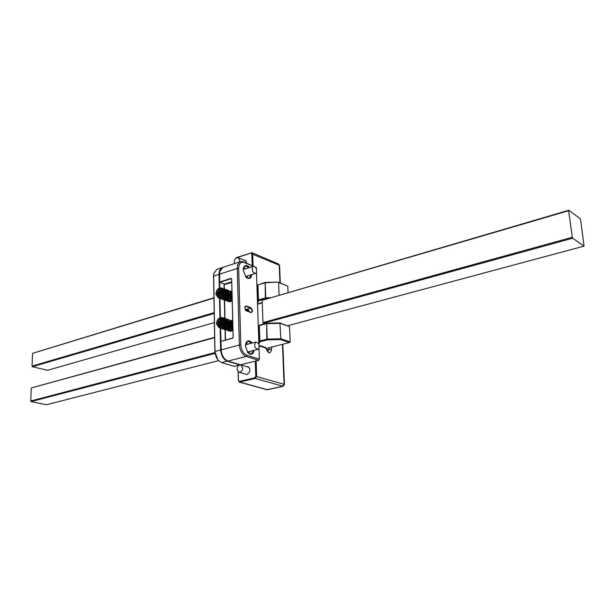 <?xml version="1.0" encoding="UTF-8"?>
<svg xmlns="http://www.w3.org/2000/svg" width="615" height="615" viewBox="0 0 615 615"><rect width="100%" height="100%" fill="white"/><g stroke="black" fill="none" stroke-linecap="round" stroke-linejoin="round"><path stroke-width="0.92" d="M254.133 350.35C253.165 354.517 251.135 355.37 248.045 352.918L245.408 346.145L245.669 343.708C247.176 340.072 249.359 339.841 252.227 343.009M247.791 352.641L251.197 354.032L253.664 350.465M251.773 274.551C251.128 278.557 249.298 279.525 246.284 277.465L243.186 270.277L243.379 268.248C244.662 264.834 246.715 264.588 249.544 267.487M246.031 277.227L249.183 278.264L251.327 274.69M250.935 307.708L252.657 310.775L251.089 312.658L245.708 310.544L244.685 307.016L246.2 305.986L250.935 307.708L250.697 308.077L245.962 306.355L244.639 307.239M245.554 310.391L251.397 312.458L252.219 310.775L250.697 308.077L245.085 309.699M249.006 353.633L249.736 351.48M246.976 277.926L247.499 275.889M247.899 351.949L247.576 352.38M245.516 344.423L246.008 344.638M220.601 328.133L221.162 351.011L222.223 355.093L224.267 358.507L222.507 355.731L221.385 352.403L220.923 341.417L221.093 349.505C221.262 353.21 222.438 356.346 224.606 358.906L227.842 361.105L240.45 364.818L258.638 360.298L246.123 356.462C242.179 354.671 239.919 350.742 239.358 344.684L237.275 268.455C237.275 264.75 238.374 262.467 240.557 261.598L243.34 261.782L255.271 267.041M253.38 266.264L244.124 262.459C240.703 261.536 238.889 263.543 238.674 268.463L240.788 344.684C241.303 350.135 243.332 353.671 246.876 355.293L259.384 359.137L259.023 348.259M258.892 344.462L256.478 272.445M256.355 268.832L256.309 267.471M240.557 261.598L222.83 267.379L219.678 271.684L219.609 282.077L219.593 272.176L219.732 287.928M219.609 282.077L230.956 278.349L231.694 279.002L233.177 337.189L232.47 338.296L220.923 341.417L232.67 338.058L233.139 337.32L231.655 279.156L231.171 278.726L219.847 282.3L224.606 284.099M259.384 359.137L258.638 360.298M245.27 268.855L243.678 267.487M249.09 267.633L245.293 265.934L243.302 268.601M247.837 344.162L246.154 342.632M251.758 343.132L247.883 341.217L245.577 344.093M232.201 300.597L230.187 301.842L226.843 300.858M227.55 293.017L228.05 292.486M228.157 293.639L226.727 297.222M226.758 298.513L226.843 298.928M227.15 299.828L227.15 299.828C228.08 300.235 229.326 299.167 230.886 296.615C231.394 293.87 231.209 292.417 230.341 292.256M228.68 301.335L230.579 301.396L232.201 300.451M232.954 330.124L230.925 331.347L227.642 330.378M228.257 322.291L228.695 321.829M229.587 330.847L231.309 330.878L232.947 329.955M231.04 320.569L232.716 320.723M230.464 291.226L231.97 291.364M224.168 285.26L224.114 284.576L224.959 283.915L231.724 281.801M224.114 284.576L224.329 288.95M224.706 321.376L224.706 321.376C224.59 324.389 223.33 326.45 220.908 327.541L221.131 327.464M222.622 317.717L222.999 317.817C224.367 316.994 227.627 323.913 221.031 327.549L218.879 327.58L216.488 323.882C216.887 319.408 218.84 317.317 222.338 317.594L224.698 321.261L224.091 319.246M223.445 289.588L224.021 291.61C223.914 294.562 222.661 296.607 220.262 297.737L220.501 297.652M258.823 342.324L259.638 341.11L259.115 325.742L259.714 325.158L266.656 323.252L279.902 322.929L280.871 338.773L290.203 341.94L289.542 326.657L280.248 323.336L266.695 323.659L267.248 339.111L280.871 338.773L280.571 339.572L267.256 339.895L260.276 341.732L258.869 343.808M218.609 360.651L46.433 404.747L31.142 401.61L30.75 401.011L214.927 352.579M214.589 337.666L31.242 387.98L30.75 401.011M31.242 387.98L214.581 337.32M259.115 325.742L258.308 327.003M266.287 323.713L259.338 325.619L259.861 340.994L266.849 339.157L266.656 323.252M279.902 322.929L289.542 326.657M215.027 353.371L31.142 401.61M266.187 348.474L289.35 342.54L280.571 339.572M289.35 342.54L290.203 341.94M267.248 339.111L266.849 339.157M267.256 339.895L267.041 339.157M260.276 341.732L259.714 341.087M219.294 288.097L219.002 274.328C219.032 270.677 220.155 268.409 222.361 267.533L216.864 269.324L213.666 273.736L214.95 351.127C215.104 354.755 216.242 357.838 218.363 360.382L221.692 362.666L234.323 366.34L239.258 365.118M239.865 364.91L227.358 361.228C223.391 359.475 221.146 355.616 220.608 349.635L220.147 327.987M219.993 320.922L219.97 319.754M219.932 317.701L219.509 298.275M219.363 291.402L219.34 290.18M217.887 359.806L214.858 351.503L213.559 274.459M219.77 289.742L219.793 290.68M219.839 292.74L219.916 296.53M219.955 298.421L220.37 317.548M220.408 319.316L220.424 320.192M220.47 322.268L220.554 326.127M287.697 325.719L584.058 246.131L580.583 219.57L580.199 218.679L568.86 210.253L568.652 210.722L262.182 300.32L568.86 210.253M572.288 237.29L572.696 238.205L263.374 323.313L262.966 322.591L572.288 237.29L568.652 210.722M584.058 246.131L572.696 238.205M262.966 322.591L262.182 300.32M263.374 323.313L264.719 323.79M262.274 302.857L257.547 304.225M258.285 326.265L258.884 326.104M257.531 303.895L262.259 302.519M288.051 292.417L287.782 286.175L278.587 282.454L279.102 295.039M214.297 322.614L47.563 370.299L32.457 366.717L32.065 366.117L214.097 312.666M213.812 298.106L32.549 353.364L32.065 366.117M32.549 353.364L213.812 297.798M257.447 301.373L258.246 300.02L257.746 285.045L256.947 286.444M264.811 282.831L257.962 284.914L258.469 299.897L265.357 297.875L265.173 282.4L278.249 282.093L287.782 286.175M278.249 282.093L265.211 282.769L265.757 297.814L269.947 297.714M257.746 285.045L265.173 282.4M214.112 313.489L32.457 366.717M266.979 298.582L258.877 300.627L257.5 302.949M265.757 297.814L265.357 297.875M265.765 298.613L265.542 297.868M258.877 300.627L258.331 299.989M256.447 272.507C256.993 268.94 255.94 266.864 253.303 266.287L252.404 267.133C251.858 270.708 252.896 272.783 255.532 273.368L256.447 272.507M258.346 349.159C259.914 345.653 259.123 343.278 255.963 342.025L255.502 342.24C253.918 345.738 254.71 348.121 257.87 349.389L258.346 349.159M243.947 260.13L245.239 260.268L246.738 263.182M246.646 366.64L248.022 366.655C250.859 369.361 250.497 371.99 246.938 374.535L244.57 373.812M252.212 265.434L251.835 253.895L250.866 253.08L236.083 257.962L235.268 258.9M235.238 258.93L236.452 257.562L252.012 252.711L252.68 253.903L253.073 265.795M256.155 360.913L256.663 376.319L255.256 378.479L239.281 382.107L238.366 380.654L238.128 371.821M238.043 365.418L238.059 366.079M238.213 371.875L238.443 380.431L239.419 381.408L254.848 377.764L255.779 376.319L255.286 361.128M237.974 366.186L237.959 365.441M266.141 348.205L265.349 347.375L266.141 348.205C266.979 350.565 267.617 351.665 268.063 351.496L269.162 349.151L269.109 347.721M239.419 261.967L239.712 260.453L238.351 257.808C236.091 257.477 234.692 258.823 234.154 261.844L234.53 263.558M242.748 368.078L240.957 364.956C238.743 364.772 237.421 366.133 236.983 369.031L238.789 372.16C240.995 372.329 242.318 370.968 242.748 368.078M246.876 355.293L246.123 356.462L227.842 361.105M231.586 278.887L230.956 278.349M214.858 351.503L240.788 344.684M238.674 268.463L237.275 268.455L213.482 276.104L213.39 276.565M244.908 306.662L246.2 305.986M244.124 262.459L243.34 261.782M231.74 282.385L224.229 284.73M224.398 292.071L224.406 292.517M224.498 296.468L224.513 297.276M224.583 300.097L225.005 318.555M225.082 321.837L225.643 321.176M225.136 324.067L225.144 324.497M225.182 326.234L225.198 326.988M225.259 329.671L225.497 339.995M246.769 310.975L247.422 309.453L248.46 309.906M249.144 311.828L249.16 311.521C248.452 309.407 247.799 309.176 247.199 310.821L247.23 311.136M227.512 360.997L221.692 362.666M239.419 381.408L239.835 382.115L267.471 389.718L283.054 386.289L255.256 378.479L254.848 377.764M239.312 382.115L266.925 389.702L282.723 386.282L284.092 384.191L282.462 344.308M266.61 349.797L271.722 349.151C270.254 354.378 268.263 354.002 265.749 348.013L259.261 345.922M255.779 376.319L284.468 384.437L282.815 344.216M279.94 282.777L279.218 265.188L251.835 253.895M256.901 284.953L257.631 285.237M271.646 347.075L271.722 349.151M278.503 264.004L279.587 265.534L278.541 264.019L252.012 252.711M279.587 265.557L280.302 282.923M250.866 253.08L251.228 252.688M236.083 257.962L236.452 257.562M225.275 340.057L225.036 329.602M224.782 318.439L224.36 300.028M224.291 296.922L224.675 298.237M224.106 288.842L224.014 284.999M245.308 310.068L247.422 309.453L249.221 311.851M223.737 321.33L222.015 318.501C219.593 318.109 218.071 319.885 217.449 323.813L219.186 326.665C222.761 325.842 224.275 324.067 223.737 321.33M222.315 318.632C221.538 317.955 220.339 319.208 218.717 322.383C218.602 324.874 219.025 326.342 219.97 326.78M223.03 319.262C221.423 318.585 218.986 325.612 220.877 326.58M221.523 327.28L222.238 327.672M223.576 320.384C222.13 321.86 221.577 323.698 221.93 325.896M227.419 320.33L226.551 320.246M225.505 320.661L225.075 320.992M223.406 325.935L223.537 326.519M224.075 327.672L224.698 328.333M224.759 328.379L225.39 328.71M227.081 321.184L226.658 321.507M225.667 322.767L224.975 324.828M224.982 326.48L225.113 327.057M228.657 321.707L228.234 322.022M227.258 323.252L226.528 325.404M226.551 327.019L226.681 327.587M230.218 322.229L229.81 322.537M228.842 323.728L228.088 325.981M228.119 327.564L228.25 328.118M231.786 322.752L231.378 323.044M230.417 324.213L229.633 326.55M229.672 328.103L229.802 328.648M231.986 324.697L231.179 327.111M231.232 328.633L231.363 329.171M231.747 330.063L232.109 330.555M232.87 326.803L232.716 327.672M232.778 329.171L232.908 329.694M219.67 327.741L220.339 328.056C221.915 329.125 223.829 328.033 226.074 324.774C226.92 320.561 226.42 318.416 224.583 318.362L223.699 318.201M221.223 328.241L221.93 328.579C223.506 329.678 225.428 328.556 227.696 325.212C228.496 321.045 227.981 318.939 226.166 318.901L225.282 318.739M222.807 328.764L223.514 329.102C224.998 330.332 227.027 328.887 229.603 324.774C229.802 321.322 229.18 319.539 227.735 319.431L226.858 319.277M224.39 329.279L225.09 329.617C226.589 330.893 228.634 329.394 231.225 325.12C231.348 321.806 230.71 320.092 229.303 319.969L228.434 319.808M225.966 329.801L226.666 330.132C228.903 330.086 230.179 331.454 232.831 325.435M232.762 322.683L230.871 320.5L229.995 320.346M227.535 330.317L228.227 330.647C229.072 331.408 230.64 330.862 232.924 329.002M232.724 321.161L231.555 320.876M221.692 327.28C222.476 327.78 223.706 326.65 225.39 323.882C225.836 321.13 225.605 319.669 224.706 319.508M223.283 327.803C224.068 328.318 225.305 327.172 226.996 324.351C227.404 321.599 227.166 320.161 226.289 320.046M224.875 328.325C226.151 329.002 229.656 324.113 228.872 323.298L227.873 320.584M226.458 328.848C230.018 329.087 231.54 320.438 229.449 321.122M228.042 329.363C228.857 329.809 230.071 328.702 231.686 326.027C232.139 323.321 231.917 321.868 231.017 321.66M229.618 329.878C230.333 330.178 231.425 329.34 232.885 327.38M231.186 330.393L232.939 329.671M218.756 319.785C217.51 322.306 217.28 324.305 218.064 325.773M222.107 318.616C220.993 318.101 217.833 324.797 219.824 326.673M223.184 319.485C221.246 321.384 220.554 323.713 221.108 326.473M223.714 321.084L222.399 325.404M223.983 325.166L223.991 326.135M227.219 321.691L226.666 322.398M225.551 325.735L225.559 326.673M228.795 322.206L228.25 322.89M227.104 326.296L227.12 327.218M229.095 330.832L229.787 331.162M223.061 291.556L221.477 288.873C219.017 288.473 217.464 290.242 216.834 294.178L218.44 296.884C221.977 296.192 223.514 294.424 223.061 291.556M224.021 291.61L221.823 287.989C218.302 287.651 216.326 289.734 215.888 294.247L218.117 297.775L220.393 297.745C221.746 298.06 223.084 295.992 224.406 291.525L222.092 288.112M221.761 289.019C220.954 288.266 219.724 289.596 218.056 293.017C218.01 295.308 218.402 296.645 219.217 297.014M222.461 289.68C219.793 290.395 218.763 296.222 220.139 296.822M220.747 297.545L221.454 297.975C222.576 298.644 223.968 298.006 225.613 296.053C226.812 292.348 226.827 290.495 225.651 290.511M222.961 290.857C221.846 291.525 221.269 293.286 221.223 296.13M224.882 291.172L224.406 291.541M222.707 296.153L222.814 296.807M228.373 291.441L227.512 291.341M226.443 291.741L225.974 292.102M224.859 293.624L224.421 294.823M225.505 299.305L226.143 299.666M228.004 292.317L227.542 292.663M226.451 294.116L225.951 295.477M225.82 297.337L225.928 297.968M229.556 292.878L229.103 293.224M228.027 294.616L227.481 296.123M227.373 297.921L227.481 298.544M231.109 293.447L230.656 293.778M229.603 295.123L229.003 296.761M228.918 298.513L229.026 299.113M231.171 295.631L230.525 297.391M230.456 299.09L230.871 300.527M230.909 300.597L231.255 301.119M231.986 299.674L232.101 300.258M218.894 297.96L219.555 298.29C221.423 299.328 223.391 298.175 225.459 294.831C226.174 290.872 225.697 288.865 224.037 288.812L223.153 288.635M220.431 298.498L221.131 298.859C222.945 299.897 224.89 298.798 226.958 295.561C227.735 291.456 227.281 289.404 225.605 289.396L224.721 289.219M222.007 299.067L222.699 299.428C224.367 300.65 226.428 299.205 228.888 295.092C229.057 291.756 228.48 290.049 227.166 289.98L226.282 289.803M223.568 299.636L224.26 299.989C226.182 300.981 228.142 299.843 230.133 296.591C230.848 292.655 230.379 290.649 228.719 290.564L227.842 290.38M225.128 300.197L225.82 300.558C228.134 300.681 229.656 301.619 232.086 295.884M232.016 293.186L230.271 291.141L229.395 290.957M226.689 300.758L227.373 301.119C229.026 301.742 230.625 301.189 232.17 299.467M231.978 291.787L230.94 291.533M220.854 297.56C221.869 297.96 223.137 296.845 224.675 294.224C225.136 291.464 224.936 290.034 224.083 289.919M224.014 298.698C224.813 299.205 226.059 298.137 227.758 295.507C228.273 292.64 228.096 291.172 227.219 291.095M225.582 299.267C227.096 299.351 228.457 297.852 229.664 294.769L228.78 291.679M228.711 300.397C229.541 300.697 230.679 299.851 232.132 297.852M230.264 300.95L232.193 300.189M218.24 290.065C216.957 293.017 216.68 295 217.395 296M221.615 289.004C220.601 287.689 217.218 296.338 219.132 296.945M222.615 289.934C221.823 289.296 219.194 295.846 220.393 296.707M223.068 291.633L221.746 295.592M224.998 291.748L224.337 292.625M223.376 295.246L223.307 296.384M226.566 292.31L225.92 293.155M224.921 295.877L224.859 296.968M228.127 292.871L227.496 293.678M226.458 296.492L226.405 297.56M228.234 301.319L228.918 301.673M243.194 269.516L253.303 266.287M245.423 276.542L255.532 273.368M245.462 344.784L255.963 342.025M247.361 352.088L257.87 349.389M283.054 386.289L284.468 384.437M266.925 389.702L267.809 389.733M259.169 345.376L265.349 347.375M246.161 261.044L238.351 257.808M249.106 367.363L240.957 364.956M247.038 374.512L238.858 372.175"/></g></svg>
